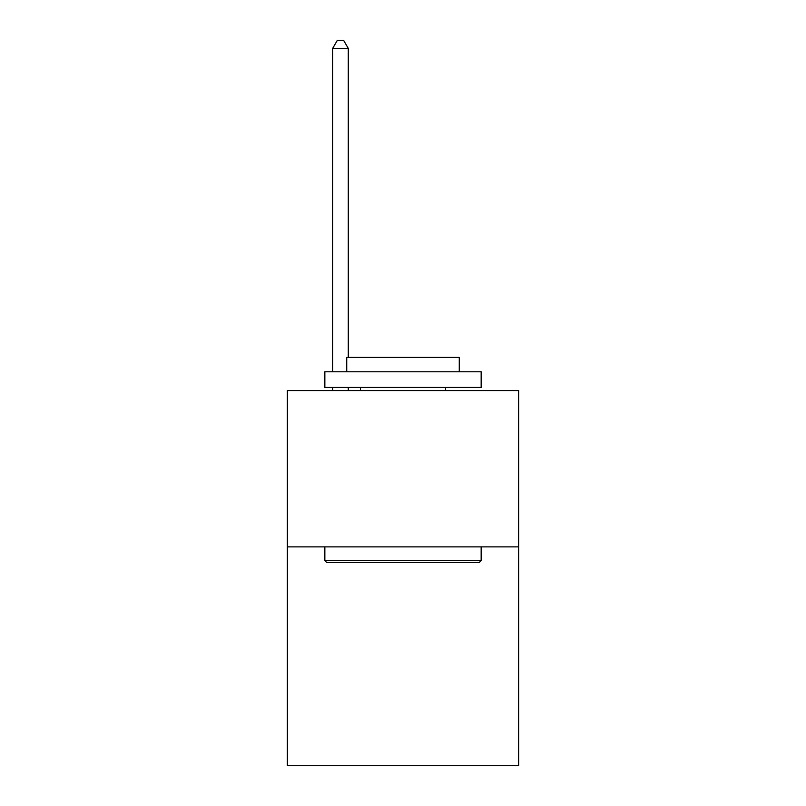 <?xml version="1.0" encoding="UTF-8"?>
<svg xmlns="http://www.w3.org/2000/svg" width="806" height="806" viewBox="0 0 806 806"><rect width="100%" height="100%" fill="white"/><g stroke="black" fill="none" stroke-linecap="round" stroke-linejoin="round"><path stroke-width="1.21" d="M518.671 546.871L518.671 765.7L287.329 765.7L287.329 390.557L518.671 390.557L518.671 546.871L287.329 546.871M326.722 562.497L324.848 560.623L481.152 560.623L479.278 562.497L326.722 562.497M481.152 371.798L481.152 387.434L324.848 387.434L324.848 371.798L481.152 371.798M346.731 371.798L346.731 357.421L459.269 357.421L459.269 371.798M481.152 546.871L481.152 560.623M324.848 546.871L324.848 560.623M445.517 387.434L445.517 390.557M360.484 387.434L360.484 390.557M348.293 357.421L348.293 48.431L332.656 48.431L332.656 371.798M332.656 387.434L332.656 390.557M348.293 387.434L348.293 390.557M332.656 48.431L337.351 40.3L343.598 40.3L348.293 48.431"/></g></svg>
